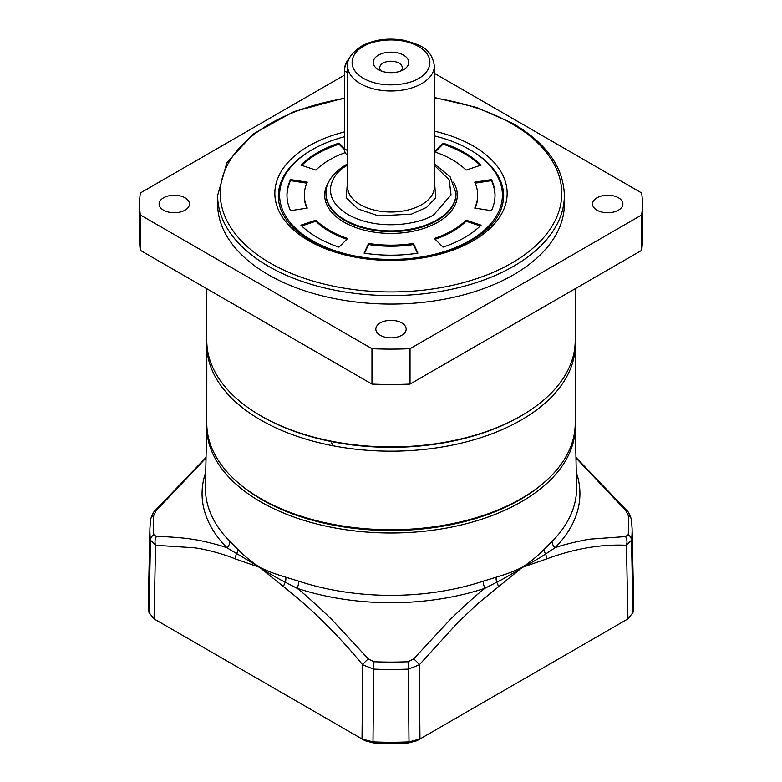 <?xml version="1.0" encoding="UTF-8"?>
<svg xmlns="http://www.w3.org/2000/svg" width="782" height="782" viewBox="0 0 782 782"><rect width="100%" height="100%" fill="white"/><g stroke="black" fill="none" stroke-linecap="round" stroke-linejoin="round"><path stroke-width="1.17" d="M206.79 344.823A184.21 106.352 180 0 0 260.748 420.032A184.21 106.352 180 0 0 461.497 443.081A184.21 106.352 180 0 0 575.21 344.823L575.21 423.394A184.21 106.352 180 0 1 521.252 498.593L519.727 499.473A182.04 105.101 180 0 1 262.273 499.473L260.748 498.593A184.21 106.352 180 0 1 206.79 423.394L206.829 342.682M521.252 498.593A184.21 106.352 180 0 1 260.748 498.593L262.273 499.473M400.736 70.996A11.271 6.51 -0 0 0 402.271 67.721A11.271 6.51 -0 0 0 398.967 63.127A11.271 6.51 -0 0 0 383.033 63.127A11.271 6.51 -0 0 0 379.729 67.721A11.271 6.51 -0 0 0 381.264 70.996M378.439 69.676A17.771 10.264 -0 0 0 403.571 69.676A17.771 10.264 -0 0 0 403.561 55.16A17.771 10.264 -0 0 0 378.439 55.16A17.771 10.264 -0 0 0 378.429 69.676A17.771 10.264 -0 0 0 378.439 69.676M332.819 445.73L331.138 441.517M349.476 58.122A11.701 6.755 120 0 0 344.412 69.852L344.412 148.766A13.001 7.507 -60 0 0 347.11 154.719L347.658 155.041M347.658 72.785L344.412 70.908A13.001 7.507 -60 0 1 349.104 58.953M456.014 193.359L456.014 194.063A65.014 37.536 180 0 1 415.877 228.745A65.014 37.536 180 0 1 345.028 220.612A65.014 37.536 180 0 1 325.986 194.063L325.986 193.359A65.014 37.536 180 0 0 366.123 228.041A65.014 37.536 180 0 0 436.972 219.898A65.014 37.536 180 0 0 456.014 193.359L450.168 176.859L434.342 163.868M453.413 182.186A66.314 38.289 180 0 1 426.513 227.464A66.314 38.289 180 0 1 344.109 222.205A66.314 38.289 180 0 1 328.587 182.196M338.987 247.141A104.026 60.058 180 0 1 317.443 237.591A104.026 60.058 180 0 1 300.914 225.157L315.928 220.153A86.685 50.048 0 0 0 329.701 230.514A86.685 50.048 0 0 0 347.658 238.471L338.987 247.141M315.928 220.153L315.928 221.218A86.685 50.048 0 0 0 329.701 231.58A86.685 50.048 0 0 0 346.866 239.263M344.412 136.713A111.396 64.31 0 0 0 312.233 149.655L312.233 149.655A111.396 64.31 0 0 0 312.233 240.602A111.396 64.31 0 0 0 469.767 240.602A111.396 64.31 0 0 0 469.767 149.655A111.396 64.31 0 0 0 434.342 135.882M311.314 150.183L312.233 149.655L311.314 150.183A112.696 65.062 0 0 0 278.304 196.194A112.696 65.062 180 0 1 311.774 149.919M503.696 196.194A112.696 65.062 0 0 0 470.686 150.183L470.686 150.183A112.696 65.062 180 0 1 503.696 196.194C502.67 219.488 484.068 237.767 447.881 251.012C404.939 265.89 345.155 261.286 310.601 240.612C289.301 227.777 278.539 212.968 278.304 196.194M434.342 238.471A86.685 50.048 0 0 0 466.072 220.153L481.086 225.157A104.026 60.058 180 0 1 443.013 247.141L434.342 238.471M368.566 243.466A86.685 50.048 0 0 0 413.434 243.466L417.92 253.143A104.026 60.058 180 0 1 364.08 253.143L368.566 243.466L368.566 244.531A86.685 50.048 0 0 0 413.434 244.531L413.434 243.466M474.733 208.08A86.685 50.048 0 0 0 477.685 195.129A86.685 50.048 0 0 0 474.733 182.177L491.477 179.586A104.026 60.058 180 0 1 495.026 195.129A104.026 60.058 180 0 1 491.477 210.671L474.733 208.08M466.072 170.105A86.685 50.048 0 0 0 434.342 151.786L443.013 143.116A104.026 60.058 180 0 1 481.086 165.1L466.072 170.105M345.214 152.627A86.685 50.048 0 0 0 315.928 170.105L300.914 165.1A104.026 60.058 180 0 1 338.987 143.116L344.412 148.541M307.267 182.177A86.685 50.048 0 0 0 304.315 195.129A86.685 50.048 0 0 0 307.267 208.08L290.523 210.671A104.026 60.058 180 0 1 286.974 195.129A104.026 60.058 180 0 1 290.523 179.586L307.267 182.177M480.285 225.949L466.072 221.218L466.072 220.153M435.134 239.263A86.685 50.048 0 0 0 466.072 221.218M417.461 253.212L413.434 244.531M368.566 244.531L364.539 253.212M491.477 179.586L491.477 180.642L475.173 183.164M475.173 208.149A86.685 50.048 0 0 0 477.685 196.194L477.685 195.129M495.016 195.656A104.026 60.058 0 0 0 491.477 180.642M443.013 143.116L443.013 144.181L435.134 152.05M480.285 165.364A104.026 60.058 0 0 0 443.013 144.181M344.451 149.636L338.987 144.181L338.987 143.116M338.987 144.181A104.026 60.058 0 0 0 301.715 165.364M304.315 195.129L304.315 196.194A86.685 50.048 0 0 0 306.827 208.149M306.827 183.164L290.523 180.642L290.523 179.586M290.523 180.642A104.026 60.058 0 0 0 286.984 195.656M315.928 221.218L301.715 225.949M206.79 288.724L206.79 340.581A184.21 106.352 0 0 0 260.748 415.78A184.21 106.352 0 0 0 521.252 415.78L521.252 415.78A184.21 106.352 0 0 0 575.21 340.581L575.21 288.724M260.748 415.78L261.97 416.483A182.47 105.355 0 0 0 520.03 416.493L521.252 415.78L520.03 416.483A182.47 105.355 0 0 1 520.03 416.493M596.989 210.172A15.171 8.758 180 0 1 592.541 203.975A15.171 8.758 180 0 1 601.905 195.881A15.171 8.758 180 0 1 618.445 197.778A15.171 8.758 180 0 1 622.883 203.975A15.171 8.758 180 0 1 613.518 212.069A15.171 8.758 180 0 1 596.989 210.172M163.555 210.172A15.171 8.758 180 0 1 159.117 203.975A15.171 8.758 180 0 1 168.482 195.881A15.171 8.758 180 0 1 185.011 197.778A15.171 8.758 180 0 1 189.459 203.975A15.171 8.758 180 0 1 180.095 212.069A15.171 8.758 180 0 1 163.555 210.172M380.277 335.292A15.171 8.758 180 0 1 375.829 329.095A15.171 8.758 180 0 1 385.194 321.001A15.171 8.758 180 0 1 401.723 322.898A15.171 8.758 180 0 1 406.171 329.095A15.171 8.758 180 0 1 396.806 337.189A15.171 8.758 180 0 1 380.277 335.292M564.369 195.48L564.369 203.975A173.369 100.096 180 0 1 457.343 296.456A173.369 100.096 180 0 1 268.412 274.756A173.369 100.096 180 0 1 217.631 203.975L217.631 195.48A173.369 100.096 180 0 0 268.412 266.261A173.369 100.096 180 0 0 457.343 287.962A173.369 100.096 180 0 0 564.369 195.48C563.529 167.231 546.423 143.243 513.051 123.517L476.668 107.447L434.342 97.486M434.342 73.283L641.67 192.988A251.393 145.139 180 0 1 642.393 203.975L642.393 239.36A251.393 145.139 180 0 1 641.67 250.357L410.032 384.089A251.393 145.139 180 0 1 371.968 384.089L140.33 250.357A251.393 145.139 180 0 1 139.607 239.36L139.607 203.975A251.393 145.139 180 0 1 140.33 192.988L344.412 75.16M140.33 250.357L140.33 214.962A251.393 145.139 180 0 1 139.607 203.975M140.33 214.962L371.968 348.694L371.968 384.089M410.032 384.089L410.032 348.694A251.393 145.139 180 0 1 371.968 348.694M410.032 348.694L641.67 214.962L641.67 250.357M642.393 203.975A251.393 145.139 180 0 1 641.67 214.962M238.07 482.67A182.519 105.374 0 0 0 261.941 499.669A182.519 105.374 0 0 0 543.93 482.67M206.79 423.58A184.278 106.391 0 0 0 206.731 425.291A184.278 106.391 0 0 0 260.689 501.829A184.278 106.391 0 0 0 462.573 524.644A184.278 106.391 0 0 0 575.269 425.291A184.278 106.391 0 0 0 575.21 423.58M206.731 425.291L205.412 486.863A185.598 107.154 0 0 0 229.937 541.437L238.041 549.619C245.265 556.54 248.979 559.922 259.712 567.361L235.665 559.032C224.444 554.34 206.8 549.414 194.601 547.811L155.569 545.259L150.506 540.235A241.11 139.206 180 0 1 149.909 528.544L148.375 600.439A242.645 140.095 180 0 0 149.02 612.56L150.506 540.235A8.67 7.058 -7.1 0 1 153.829 534.644A237.777 137.28 180 0 1 153.829 514.967L156.39 510.402L206.037 457.929M408.683 742.9L409.006 741.874L419.973 738.97L416.962 740.71L408.683 742.9A238.383 137.632 180 0 1 373.317 742.9L365.038 740.71L362.027 738.97L362.721 664.856C337.628 634.437 311.256 608.386 283.592 586.705L259.712 567.361L227.044 547.84C219.713 544.898 198.393 539.756 190.974 539.072C185.461 537.948 162.988 536.266 156.39 536.569L153.829 534.644M149.02 612.56L154.054 618.894L157.035 620.625M632.091 528.544L631.445 519.698C629.901 514.615 628.366 511.575 626.822 510.558L626.822 510.558A8.67 2.19 138.8 0 0 625.61 510.402L628.171 514.967A237.777 137.28 180 0 1 628.171 534.644A8.67 7.058 7.1 0 1 631.494 540.235A241.11 139.206 180 0 0 632.091 528.544L633.625 600.439A242.645 140.095 180 0 1 632.98 612.56L627.946 618.894L626.431 545.259C600.869 544.086 574.174 548.671 546.335 559.032L522.288 567.361L477.724 603.694L457.714 622.687L419.279 664.856L408.272 669.109A241.11 139.206 180 0 1 373.728 669.109L362.721 664.856A8.67 2.268 -40.5 0 1 368.342 658.933L333.562 621.407C329.085 616.421 303.328 592.658 297.121 588.299L285.332 582.248C278.734 579.11 264.678 570.772 259.712 567.361C270.68 572.453 275.772 574.154 285.85 577.214L298.783 581.182A185.598 107.154 0 0 0 483.217 581.182L496.15 577.214C506.228 574.154 511.32 572.453 522.288 567.361C516.775 571.143 502.132 579.706 496.668 582.248L484.879 588.299C477.509 593.851 455.955 613.459 448.477 621.367L413.658 658.933L408.038 661.738A237.777 137.28 180 0 1 373.962 661.738L368.342 658.933M156.39 536.569A8.67 6.676 -90.4 0 0 155.569 545.259L154.054 618.894L362.027 738.97L372.994 741.874L373.728 669.109A8.67 0.508 -87.6 0 1 373.962 661.738M408.038 661.738A8.67 0.508 -92.4 0 1 408.272 669.109L409.006 741.874A242.645 140.095 180 0 1 372.994 741.874L373.317 742.9M413.658 658.933A8.67 2.268 -139.5 0 1 419.279 664.856L419.973 738.97L627.946 618.894M632.98 612.56L631.494 540.235L626.431 545.259A8.67 6.676 -89.6 0 0 625.61 536.569L591.065 539.062C586.696 539.209 561.046 545.074 554.956 547.84L545.65 553.969C539.326 558.231 529.17 564.037 522.288 567.361C533.021 559.912 536.735 556.54 543.959 549.619L552.063 541.437A185.598 107.154 0 0 0 576.588 486.863L575.269 425.291M575.963 457.929L625.61 510.402M206.047 457.402L155.178 510.558A8.67 2.19 41.2 0 1 156.39 510.402M283.592 586.705A8.67 4.223 -53 0 1 285.332 582.248A8.67 4.506 106.1 0 0 285.85 577.214M235.665 559.032A8.67 5.67 -68.1 0 1 236.35 553.969A8.67 5.279 134.9 0 0 238.041 549.619M546.335 559.032A8.67 5.67 -111.9 0 0 545.65 553.969A8.67 5.279 45.1 0 1 543.959 549.619M498.408 586.705A8.67 4.223 -127 0 0 496.668 582.248A8.67 4.506 73.9 0 1 496.15 577.214M628.171 534.644L625.61 536.569M483.217 581.182A8.67 3.519 -108.3 0 0 484.879 588.299A188.931 109.079 180 0 1 297.121 588.299A8.67 3.519 108.3 0 0 298.783 581.182M229.937 541.437A8.67 6.139 -44.8 0 1 227.044 547.84A188.931 109.079 180 0 1 205.725 472.289M576.275 472.289A188.931 109.079 180 0 1 554.956 547.84A8.67 6.139 44.8 0 1 552.063 541.437M434.342 165.305L449.181 179.86L451.038 194.913L433.912 214.591C423.082 222.831 380.433 232.586 348.088 214.591C316.915 195.92 333.816 171.297 348.088 165.051M347.658 186.986A43.342 25.024 0 0 0 360.355 204.679A43.342 25.024 0 0 0 421.645 204.679A43.342 25.024 0 0 0 434.342 186.986L434.342 65.952A43.342 25.024 180 0 1 421.645 83.654A43.342 25.024 180 0 1 374.412 89.08A43.342 25.024 180 0 1 347.658 65.952L347.658 186.986M347.658 179.616L346.231 197.719L357.902 208.931L378.439 215.852L411.479 214.121L426.649 207.338L435.74 197.778L434.342 179.616M363.415 46.49C370.375 41.192 397.794 34.926 418.585 46.49C438.624 58.494 427.764 74.319 418.585 78.347C411.625 83.645 384.206 89.91 363.415 78.347C343.376 66.333 354.236 50.507 363.415 46.49M347.658 150.643L344.412 148.766M434.342 97.994A170.769 98.591 180 0 1 511.751 123.644A170.769 98.591 180 0 1 511.751 263.075A170.769 98.591 180 0 1 270.249 263.075A170.769 98.591 180 0 1 344.412 98.503M434.342 131.141A116.156 67.066 180 0 1 473.139 145.941A116.156 67.066 180 0 1 473.139 240.778A116.156 67.066 180 0 1 308.861 240.778A116.156 67.066 180 0 1 344.412 131.923M631.445 519.698A8.67 7.058 172.9 0 0 628.171 514.967M155.178 510.558C153.555 511.711 152.011 514.761 150.555 519.698L150.555 519.698A8.67 7.058 7.1 0 1 153.829 514.967M575.21 344.823L575.171 342.682M347.658 163.868L345.927 164.836C329.574 174.689 325.566 186.311 325.986 193.359M434.342 65.952C431.674 48.005 419.523 44.799 404.216 40.341C388.146 37.585 373.816 39.559 361.245 46.275C351.313 53.235 346.778 59.794 347.658 65.952M469.767 149.655L470.686 150.183M344.412 97.994L293.778 111.631L253.182 133.966L226.819 162.861L217.631 195.48M575.953 457.402L626.822 510.558M150.555 519.698L149.909 528.544"/></g></svg>
